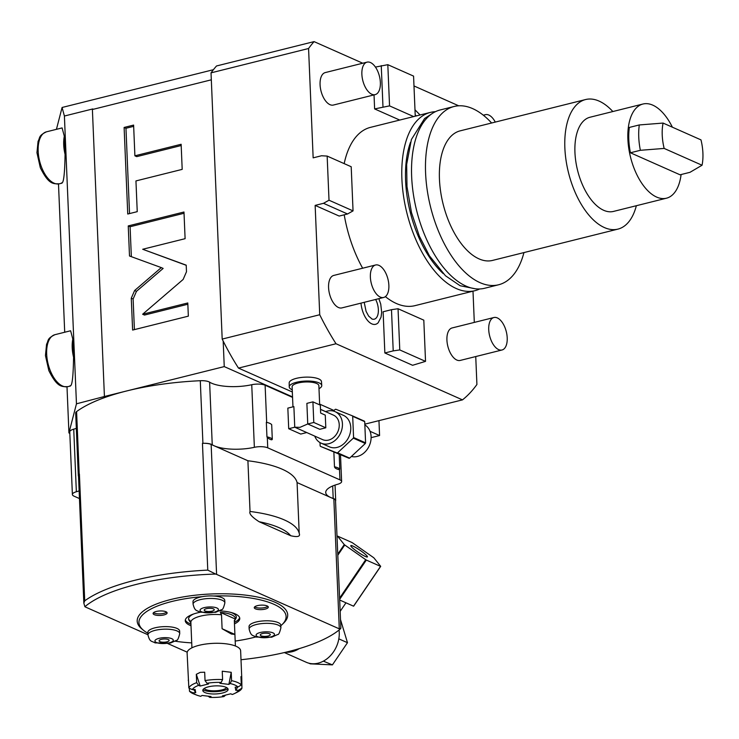 <?xml version="1.0" encoding="UTF-8"?>
<svg xmlns="http://www.w3.org/2000/svg" width="739" height="739" viewBox="0 0 739 739"><rect width="100%" height="100%" fill="white"/><g stroke="black" fill="none" stroke-linecap="round" stroke-linejoin="round"><path stroke-width="1.11" d="M454.097 106.49A91.876 47.176 -104 0 0 427.197 189.978A91.876 47.176 -104 0 0 479.99 282.64A91.876 47.176 76 0 0 498.594 284.774L484.664 288.256A91.876 47.176 76 0 1 466.06 286.113A91.876 47.176 -104 0 1 413.258 193.461A91.876 47.176 -104 0 1 440.158 109.963L454.097 106.49A91.876 47.176 -104 0 1 472.701 108.633A91.876 47.176 76 0 1 491.611 122.997M498.594 284.774A91.876 47.176 76 0 0 523.951 252.572M585.584 99.543A66.778 34.28 -104 0 0 566.028 160.224A66.778 34.28 -104 0 0 604.4 227.566A66.778 34.28 76 0 0 617.924 229.118L492.516 260.424A66.778 34.28 76 0 1 478.992 258.862A66.778 34.28 -104 0 1 440.62 191.521A66.778 34.28 -104 0 1 460.175 130.849L585.584 99.543A66.778 34.28 -104 0 1 599.098 101.095A66.778 34.28 76 0 1 612.843 111.534M617.924 229.118A66.778 34.28 76 0 0 636.353 205.719M681.099 174.543A48.534 24.914 -104 0 1 666.458 198.2L613.509 211.419A48.534 24.914 -104 0 1 603.68 210.292A48.534 24.914 -104 0 1 575.792 161.342A48.534 24.914 -104 0 1 589.999 117.242L642.948 104.023A48.534 24.914 -104 0 1 652.777 105.15A48.534 24.914 -104 0 1 672.379 127.191M666.458 198.2A48.534 24.914 -104 0 1 656.629 197.073A48.534 24.914 -104 0 1 628.741 148.123A48.534 24.914 -104 0 1 642.948 104.023M630.422 152.779A46.862 24.054 -104 0 1 629.36 127.422L639.3 124.946L663.086 123.071L700.988 139.883A36.821 18.9 76 0 1 702.05 165.24L664.158 148.428L640.362 150.294L630.422 152.779L680.046 174.801L689.986 172.316L702.05 165.24M639.3 124.946A46.862 24.054 76 0 0 640.362 150.294M663.086 123.071A36.821 18.9 76 0 0 664.158 148.428M443.243 273.606A85.188 43.74 -104 0 1 410.478 142.359M435.41 111.691A91.876 47.176 -104 0 0 430.403 112.402A91.876 47.176 -104 0 0 403.503 195.89A91.876 47.176 -104 0 0 456.305 288.552A91.876 47.176 76 0 0 474.909 290.695A91.876 47.176 76 0 0 479.657 288.967M385.388 296.625A91.876 47.176 -104 0 0 396.39 303.507A91.876 47.176 76 0 0 414.995 305.65L474.909 290.695M362.655 268.22A91.876 47.176 -104 0 1 344.217 214.809M344.18 163.624A91.876 47.176 -104 0 1 370.488 127.357L430.403 112.402M362.757 63.221L314.075 41.615A199.992 102.675 -104 0 0 308.569 48.506L313.151 157.85L321.511 155.763L327.155 156.077L329.012 200.223L353.048 210.883L347.542 213.977L339.183 216.065L315.147 205.396L319.728 314.74A199.992 102.675 -104 0 0 336.023 343.746L462.475 399.873A199.992 102.675 76 0 0 476.914 384.492L475.74 356.549M474.309 322.407L472.997 291.166M399.725 120.06L374.618 108.919L374.036 94.906M458.697 105.797L413.988 85.955M378.867 298.667L380.733 304.126L381.675 312.301L381.047 317.16L378.192 322.721A18.429 9.459 -104 0 1 371.837 323.885A18.429 9.459 -104 0 1 361.002 303.129M375.569 264.996L333.769 275.425A16.738 8.591 76 0 0 328.864 290.639A16.738 8.591 76 0 0 338.48 307.516A16.738 8.591 76 0 0 341.871 307.904L383.67 297.466A16.738 8.591 76 0 0 388.575 282.261A16.738 8.591 76 0 0 378.959 265.384A16.738 8.591 -104 0 0 375.569 264.996A16.738 8.591 -104 0 0 370.664 280.201A16.738 8.591 -104 0 0 380.28 297.078A16.738 8.591 76 0 0 383.67 297.466M367.061 62.141L325.262 72.579A16.738 8.591 76 0 0 320.366 87.784A16.738 8.591 76 0 0 329.982 104.661A16.738 8.591 76 0 0 333.372 105.049L375.172 94.62A16.738 8.591 76 0 0 380.068 79.415A16.738 8.591 76 0 0 370.451 62.529A16.738 8.591 -104 0 0 367.061 62.141A16.738 8.591 -104 0 0 362.165 77.355A16.738 8.591 -104 0 0 371.782 94.232A16.738 8.591 76 0 0 375.172 94.62M493.911 317.521L452.111 327.95A16.738 8.591 76 0 0 447.215 343.164A16.738 8.591 76 0 0 456.831 360.041A16.738 8.591 76 0 0 460.221 360.429L502.021 349.99A16.738 8.591 76 0 0 506.917 334.785A16.738 8.591 76 0 0 497.301 317.909A16.738 8.591 -104 0 0 493.911 317.521A16.738 8.591 -104 0 0 489.015 332.726A16.738 8.591 -104 0 0 498.631 349.602A16.738 8.591 76 0 0 502.021 349.99M393.213 350.886L399.771 349.935L425.535 361.371L412.584 365.288L384.853 352.974L383.125 311.775L391.485 309.687L393.213 350.886L384.853 352.974M56.432 129.334L62.085 107.478L213.405 69.697M415.253 116.18L413.572 76.108L387.818 64.681L375.43 67.083M314.075 41.615L216.536 65.965A199.992 102.675 -104 0 0 211.031 72.856L222.19 339.081A199.992 102.675 -104 0 0 223.178 341.076L224.25 366.599L292.542 396.908M211.326 79.821L92.393 109.511L104.421 396.51L224.25 366.599M142.636 314.241L183.143 279.453L186.487 271.758L186.21 265.153L142.701 249.265L185.101 238.688L183.983 212.01L128.244 225.922L129.501 255.999L161.296 267.601L134.618 290.519L131.274 298.205L132.614 330.065L188.343 316.153L187.789 302.972L142.636 314.241L144.493 315.063L187.845 304.237M135.948 180.926L182.191 169.379L181.138 144.271L134.895 155.809L133.611 125.085L124.115 127.45L127.745 214.024L137.242 211.659L135.948 180.926M79.138 490.89A30.123 9.607 177.6 0 1 76.357 491.758A10.041 3.205 177.6 0 0 72.385 494.502L69.762 431.899A10.041 3.205 -2.4 0 1 73.734 429.156A30.123 9.607 177.6 0 0 76.329 428.352M67 386.811L68.93 432.943L69.826 433.34M68.93 432.943L76.459 403.817L104.421 396.51M76.588 411.595L79.212 474.189A10.041 3.205 177.6 0 0 78.306 475.602L75.683 412.999A10.041 3.205 177.6 0 1 76.588 411.595A140.576 44.839 -2.4 0 1 126.711 390.949A140.576 44.839 -2.4 0 1 200.287 380.714A10.041 3.205 -2.4 0 1 209.617 382.174A30.123 9.607 177.6 0 0 251.74 384.723L254.364 447.317A30.123 9.607 177.6 0 1 214.245 445.82L247.907 460.757L250.031 511.471C248.932 513.67 251.962 517.078 259.112 521.725L290.658 535.72A83.683 26.687 177.6 0 0 259.112 521.725M79.452 498.566L74.057 496.165A10.041 3.205 177.6 0 1 72.385 494.502M187.207 652.177L167.781 643.558M147.957 634.764L85.604 607.089A10.041 3.205 177.6 0 1 84.883 606.701A137.232 43.777 177.6 0 1 215.677 574.055L207.77 570.12A140.576 44.839 -2.4 0 0 84.717 600.835L83.84 603.116L84.883 606.701M78.306 475.602A10.041 3.205 177.6 0 0 78.519 476.202M79.212 474.189A140.576 44.839 -2.4 0 1 79.406 474.05A10.041 3.205 -2.4 0 0 78.491 475.473L83.84 603.116M202.92 443.317A10.041 3.205 177.6 0 1 212.241 444.767A30.123 9.607 177.6 0 0 214.245 445.82L211.142 444.444A10.041 3.205 177.6 0 0 202.458 443.335A140.576 44.839 -2.4 0 1 202.92 443.317L200.287 380.714M267.315 437.627L266.945 436.851A14.226 4.536 -2.4 0 1 272.294 439.215C272.072 440.315 270.409 439.788 267.315 437.627L267.74 447.825L339.949 479.87A10.041 3.205 177.6 0 1 341.621 481.532A10.041 3.205 177.6 0 1 337.649 484.276A30.123 9.607 177.6 0 0 325.723 492.525A30.123 9.607 177.6 0 0 330.739 497.523L297.078 482.576L299.203 533.29C300.533 536.56 297.678 537.373 290.658 535.72M335.534 501.051A10.041 3.205 177.6 0 0 335.691 500.432A10.041 3.205 177.6 0 0 333.197 498.455A30.123 9.607 177.6 0 1 330.739 497.523L333.843 498.899A10.041 3.205 -2.4 0 1 335.515 500.562L340.864 628.205M211.142 444.444L216.592 574.388L339.293 628.852L333.843 498.899M297.078 482.576A90.37 28.821 177.6 0 0 247.907 460.757M267.74 447.825A10.041 3.205 177.6 0 0 254.364 447.317M320.495 409.314L325.696 411.623M370.054 431.308L379.578 435.539L378.959 420.722M371.117 437.654L379.578 435.539M251.74 384.723A10.041 3.205 177.6 0 1 265.116 385.222L292.561 397.397M336.023 343.746L238.485 368.096A199.992 102.675 -104 0 1 223.178 341.076M238.485 368.096L292.339 391.993M319.645 404.113L334.028 410.496M364.807 424.158L462.475 399.873M319.728 314.74L222.19 339.081M315.147 205.396L323.506 203.308L329.012 200.223M308.569 48.506L211.031 72.856M347.542 213.977L323.506 203.308M327.155 156.077L351.201 166.737L353.048 210.883M289.226 386.894L289.189 382.922A16.147 5.155 -2.4 0 1 296.404 378.34A16.147 5.155 -2.4 0 1 312.791 377.453A16.147 5.155 -2.4 0 1 321.465 381.573L321.761 385.527A16.276 5.191 177.6 0 0 313.013 381.37A16.276 5.191 177.6 0 0 296.505 382.275A16.276 5.191 -2.4 0 0 289.226 386.894A16.276 5.191 -2.4 0 0 292.238 389.776M58.492 183.965L64.709 332.236M62.085 107.478L64.404 116.023L76.459 403.817M69.993 385.767C72.062 386.83 73.253 377.315 73.567 357.214L72.81 339.072L70.611 330.767L54.972 334.675A26.78 13.745 76 0 0 48.118 363.976A26.78 13.745 76 0 0 67.942 386.626L70.473 385.998M61.494 182.912C63.554 183.974 64.746 174.459 65.069 154.359L64.311 136.225L62.104 127.912M64.404 116.023L92.818 108.929L92.393 109.511M73.567 357.214A26.78 13.745 -104 0 1 72.81 339.072M65.069 154.359A26.78 13.745 -104 0 1 64.311 136.225M318.999 388.659A16.276 5.191 177.6 0 0 321.761 385.527M292.958 406.847L292.117 386.83A13.385 4.268 -2.4 0 1 298.094 382.987A13.385 4.268 -2.4 0 1 311.738 382.248A13.385 4.268 -2.4 0 1 318.869 385.703L319.673 404.861M313.789 422.468L312.92 401.859L320.32 405.148L320.652 413.073L325.271 415.124L325.807 427.798L313.789 422.468L307.747 423.974L299.96 427.354L294.75 427.216L293.882 406.616L287.841 408.122L288.709 428.722L294.75 427.216L322.657 439.64A13.385 10.669 -66.1 0 0 328.624 440.074A13.385 10.669 -66.1 0 0 338.952 428.204A13.385 10.669 -66.1 0 0 333.52 415.161L320.495 409.378M325.807 427.798L319.765 429.304L307.747 423.974L306.879 403.374L312.92 401.859M314.749 436.13A17.237 13.736 -66.1 0 0 321.096 443.151A17.237 13.736 -66.1 0 0 328.772 443.723A17.237 13.736 -66.1 0 0 342.074 428.435A17.237 13.736 -66.1 0 0 335.081 411.641A17.237 13.736 -66.1 0 0 327.405 411.078A17.237 13.736 -66.1 0 0 325.613 411.651M321.096 443.151L329.418 446.846A17.237 13.736 113.9 0 0 337.095 447.418A17.237 13.736 -66.1 0 0 350.397 432.13A17.237 13.736 -66.1 0 0 343.404 415.336L335.081 411.641M333.418 411.06L335.21 409.388A22.992 18.318 -66.1 0 1 335.783 409.249L352.383 415.826A22.992 18.318 -66.1 0 1 352.688 416.316L353.575 437.525A22.992 18.318 -66.1 0 1 353.316 438.153L337.603 452.795A22.992 18.318 -66.1 0 1 337.039 452.933L320.44 446.365A22.992 18.318 113.9 0 1 320.135 445.876L319.996 442.587M352.383 415.826L364.401 421.156A22.992 18.318 -66.1 0 1 364.706 421.646L365.593 442.855A22.992 18.318 -66.1 0 1 365.334 443.492L349.63 458.125A22.992 18.318 113.9 0 1 349.057 458.272L320.44 446.365M349.057 458.272L337.039 452.933M349.63 458.125L337.603 452.795M365.334 443.492L353.316 438.153M365.593 442.855L353.575 437.525M364.706 421.646L352.688 416.316M351.422 456.462A17.237 13.736 -66.1 0 0 357.436 456.443A17.237 13.736 -66.1 0 0 370.581 441.904A17.237 13.736 -66.1 0 0 364.844 424.925M306.722 432.564L300.727 434.061L288.709 428.722M240.997 659.742A137.232 43.777 177.6 0 0 340.014 629.231A10.041 3.205 177.6 0 0 339.293 628.852M216.592 574.388A10.041 3.205 177.6 0 0 215.677 574.055M193.091 604.234C194.985 611.735 196.75 610.091 200.232 612.206L215.686 612.317L221.589 609.647C222.596 609.989 223.686 607.744 224.868 602.895A15.898 5.071 177.6 0 0 216.398 598.793A15.898 5.071 177.6 0 0 200.195 599.662A15.898 5.071 177.6 0 0 193.091 604.234L192.99 601.694A15.898 5.071 -2.4 0 1 200.093 597.13A15.898 5.071 -2.4 0 1 202.264 596.659A73.641 23.491 177.6 0 0 143.56 630.358L141.934 629.018A75.313 24.017 -2.4 0 1 178.284 597.833A75.313 24.017 -2.4 0 1 275.148 602.313A75.313 24.017 -2.4 0 1 283.647 623.079L282.132 624.547A73.641 23.491 -2.4 0 1 280.829 625.711M339.912 628.76C341.141 627.836 341.178 627.993 340.014 629.231M339.801 469.182L339.515 469.681C336.485 469.108 334.804 468.156 334.481 466.817A14.226 4.536 -2.4 0 1 339.801 469.182L339.201 454.661A14.226 4.536 -2.4 0 0 338.721 454.171M334.481 466.817L333.871 452.286A14.226 4.536 -2.4 0 1 334.028 452.314M272.294 439.215L271.693 424.685A14.226 4.536 -2.4 0 0 266.336 422.32L266.945 436.851M202.264 596.659A15.898 5.071 -2.4 0 1 213.636 596.004A73.641 23.491 177.6 0 1 273.827 604.253A73.641 23.491 -2.4 0 1 282.132 624.547M255.814 636.926A73.641 23.491 -2.4 0 1 235.196 641.064M191.715 642.884A73.641 23.491 -2.4 0 1 175.189 641.212M143.56 630.358A73.641 23.491 177.6 0 0 147.892 633.231M154.959 627.827A15.898 5.071 -2.4 0 1 171.162 626.958A15.898 5.071 -2.4 0 1 179.632 631.06L179.734 633.6A15.898 5.071 177.6 0 0 171.272 629.499A15.898 5.071 177.6 0 0 155.07 630.367A15.898 5.071 177.6 0 0 147.966 634.93L147.865 632.39A15.898 5.071 -2.4 0 1 154.959 627.827M213.636 596.004A15.898 5.071 -2.4 0 1 224.758 600.364L224.868 602.895M256.137 622.007A15.898 5.071 -2.4 0 1 272.34 621.139A15.898 5.071 -2.4 0 1 280.811 625.24L280.912 627.771A15.898 5.071 177.6 0 0 272.451 623.67A15.898 5.071 177.6 0 0 256.248 624.538A15.898 5.071 177.6 0 0 249.145 629.101L249.043 626.57A15.898 5.071 -2.4 0 1 256.137 622.007M265.172 609.102A7.03 2.245 177.6 0 0 268.303 607.089A7.03 2.245 177.6 0 0 264.562 605.269A7.03 2.245 177.6 0 0 257.403 605.657A7.03 2.245 177.6 0 0 254.262 607.67A7.03 2.245 177.6 0 0 258.003 609.49A7.03 2.245 177.6 0 0 265.172 609.102M219.649 610.876A27.278 8.702 177.6 0 1 235.224 613.887A27.278 8.702 -2.4 0 1 239.769 618.414A27.278 8.702 -2.4 0 1 234.475 623.882M190.995 625.711A27.278 8.702 -2.4 0 1 189.803 625.222A27.278 8.702 177.6 0 1 185.258 620.695A27.278 8.702 177.6 0 1 200.306 612.225M163.984 614.922A7.03 2.245 177.6 0 0 167.125 612.908A7.03 2.245 177.6 0 0 163.384 611.098A7.03 2.245 177.6 0 0 156.225 611.476A7.03 2.245 177.6 0 0 153.084 613.499A7.03 2.245 177.6 0 0 156.825 615.31A7.03 2.245 177.6 0 0 163.984 614.922M161.342 639.374A5.025 1.598 177.6 0 0 159.097 640.815A5.025 1.598 177.6 0 0 161.776 642.108A5.025 1.598 177.6 0 0 166.894 641.831A5.025 1.598 -2.4 0 0 169.129 640.39A5.025 1.598 -2.4 0 0 166.46 639.096A5.025 1.598 -2.4 0 0 161.342 639.374M206.477 608.668A5.025 1.598 177.6 0 0 204.232 610.109A5.025 1.598 177.6 0 0 206.902 611.412A5.025 1.598 177.6 0 0 212.019 611.135A5.025 1.598 -2.4 0 0 214.264 609.693A5.025 1.598 -2.4 0 0 211.585 608.4A5.025 1.598 -2.4 0 0 206.477 608.668M262.521 633.545A5.025 1.598 177.6 0 0 260.276 634.986A5.025 1.598 177.6 0 0 262.955 636.288A5.025 1.598 177.6 0 0 268.072 636.011A5.025 1.598 -2.4 0 0 270.317 634.57A5.025 1.598 -2.4 0 0 267.638 633.277A5.025 1.598 -2.4 0 0 262.521 633.545M254.678 606.858A7.03 2.245 177.6 0 0 265.098 607.513A7.03 2.245 177.6 0 0 267.823 606.313M239.621 617.619A27.278 8.702 -2.4 0 1 234.402 622.303M190.93 624.122A27.278 8.702 -2.4 0 1 189.738 623.642A27.278 8.702 -2.4 0 1 185.341 619.901M230.808 612.409A23.879 7.612 -2.4 0 1 232.332 613.01A23.879 7.612 -2.4 0 1 235.917 618.469L234.365 621.222M190.874 622.755A22.909 7.307 -2.4 0 1 190.117 621.915L189.11 620.427A23.879 7.612 -2.4 0 1 193.692 613.961M220.305 612.382A22.909 7.307 -2.4 0 1 231.593 614.793A22.909 7.307 -2.4 0 1 235.381 619.07L220.305 612.382L221.515 614.783A21.754 6.937 177.6 0 0 190.856 622.358A21.754 6.937 177.6 0 0 190.865 622.432L189.655 620.03A22.909 7.307 -2.4 0 0 190.117 621.915M234.91 634.413L222.097 628.732L231.427 634.053L234.91 634.413L234.328 620.464L235.381 619.07M222.097 628.732L221.515 614.783M196.325 674.31L200.186 686.032L208.546 683.954L207.003 683.261L205.036 680.591L204.685 672.222L200.214 672.37L196.325 674.31L196.676 682.679A26.78 8.545 177.6 0 0 188.842 688.009L187.115 653.008A26.78 8.545 177.6 0 1 199.077 645.313A26.78 8.545 -2.4 0 1 226.365 643.854A26.78 8.545 -2.4 0 1 240.628 650.763L241.764 677.866L240.951 676.619L241.302 684.988L237.976 687.011A23.426 7.473 177.6 0 0 230.134 683.538L231.575 680.674A26.78 8.545 -2.4 0 1 241.302 684.988M237.616 687.039L235.806 690.355L238.595 690.189L241.93 688.166L241.764 677.866M241.93 688.166A26.78 8.545 -2.4 0 1 237.33 692.147L234.669 693.468A23.426 7.473 177.6 0 0 238.595 690.189M205.036 680.591A26.78 8.545 -2.4 0 1 222.596 679.584L221.155 682.448A23.426 7.473 177.6 0 0 207.003 683.261M231.575 680.674L231.224 672.305L222.245 671.215L222.596 679.584M235.806 690.355L235.178 687.178L237.976 687.011M241.579 679.797L241.126 680.628M208.167 696.193L209.774 697.385A23.426 7.473 177.6 0 0 223.926 696.572L222.374 695.889L230.744 693.801L232.286 694.484A23.426 7.473 177.6 0 0 234.669 693.468M189.341 688.24L189.47 691.187A26.78 8.545 177.6 0 0 193.858 693.976L196.629 695.066A23.426 7.473 177.6 0 0 200.796 696.295L202.043 695.445L211.021 696.535L209.774 697.385M188.251 680.111L188.565 681.413M225.718 695.048L223.926 696.572M189.47 691.187L192.953 692.822A23.426 7.473 177.6 0 0 196.629 695.066M193.664 689.57L195.752 692.655L192.953 692.822M196.676 682.679L198.643 685.349A23.426 7.473 177.6 0 0 192.325 689.644L195.124 689.478L195.752 692.655M192.325 689.644L188.842 688.009M200.186 686.032L198.643 685.349M231.224 672.305L228.887 684.388L219.908 683.298L221.155 682.448M228.887 684.388L230.134 683.538M208.463 686.808A12.674 4.046 -2.4 0 1 222.439 686.282A12.674 4.046 -2.4 0 1 227.917 690.18A12.674 4.046 -2.4 0 1 222.467 693.025A12.674 4.046 177.6 0 1 203.077 691.224A12.674 4.046 177.6 0 1 208.463 686.808M202.911 689.856A14.41 4.6 177.6 0 0 223.307 690.596A14.41 4.6 177.6 0 0 227.972 688.803M226.651 687.603A11.713 3.741 -2.4 0 1 221.82 689.94A11.713 3.741 177.6 0 1 204.121 688.545M191.447 636.381L190.865 622.432M153.5 612.686A7.03 2.245 177.6 0 0 163.919 613.342A7.03 2.245 177.6 0 0 166.644 612.132M299.249 648.611A26.613 21.2 113.9 0 1 285.854 652.204M339.044 630.034A26.613 21.2 113.9 0 1 338.924 638.219A26.613 21.2 113.9 0 1 338.647 639.752A26.613 21.2 113.9 0 1 324.606 660.435A26.613 21.2 113.9 0 1 323.349 661.146A26.613 21.2 113.9 0 1 306.297 662.292L284.367 652.555M308.911 663.206L310.352 663.844L332.421 664.878L323.349 661.146M324.606 660.435L324.098 661.183M338.924 638.219L338.647 639.752M339.155 639.004L347.478 642.699L332.421 664.878M340.503 619.578L347.478 642.699M337.76 554.167L344.272 544.588L337.547 536.2A26.447 3.538 34.2 0 1 337.677 536.163L351.912 542.481A26.447 3.538 -145.8 0 1 352.531 542.851L373.481 557.548A26.447 3.538 -145.8 0 1 373.971 557.963L380.696 566.342L353.676 606.137A26.447 3.538 -145.8 0 1 353.538 606.174L339.681 600.022M380.696 566.342A26.447 3.538 -145.8 0 1 380.557 566.379L366.332 560.07A26.447 3.538 34.2 0 1 365.713 559.691L344.762 544.994A26.447 3.538 34.2 0 1 344.272 544.588M352.891 546.075A10.041 1.339 34.2 0 0 350.813 545.631A10.041 1.339 34.2 0 0 355.801 550.564A10.041 1.339 34.2 0 0 365.352 556.467A10.041 1.339 -145.8 0 0 367.431 556.91A10.041 1.339 -145.8 0 0 362.443 551.987A10.041 1.339 -145.8 0 0 352.891 546.075M353.538 606.174L380.557 566.379M339.654 599.347L366.332 560.07M339.607 598.137L365.713 559.691M337.806 555.229L344.762 544.994M337.039 536.948L337.547 536.2M161.296 267.601L163.143 268.423L136.466 291.332L133.122 299.018L134.406 329.622M128.244 225.922L130.092 226.744L131.348 256.664M184.029 213.275L130.092 226.744M142.701 249.265L186.21 265.301M133.667 126.351L125.963 128.272L129.537 213.571M181.194 145.537L136.743 156.631L134.895 155.809M124.115 127.45L125.963 128.272M413.655 116.586L389.545 105.88L374.618 108.919M382.978 106.832L381.25 65.632M387.818 64.681L389.545 105.88M375.643 299.471A13.136 6.743 -104 0 1 378.119 313.622A13.136 6.743 -104 0 1 372.096 319.063A13.136 6.743 -104 0 1 371.874 318.98M415.198 114.933A13.136 6.743 -104 0 1 416.316 115.921M495.269 122.083A16.738 8.591 76 0 0 488.802 115.053A16.738 8.591 -104 0 0 485.412 114.665A16.738 8.591 -104 0 0 483.694 115.506M391.485 309.687L398.044 308.736L423.807 320.163L425.535 361.371M399.771 349.935L398.044 308.736M76.357 491.758L73.734 429.156M84.717 600.835L79.406 474.05M202.458 443.335L207.77 570.12M299.203 533.29A90.37 28.821 177.6 0 0 250.031 511.471M212.241 444.767L209.617 382.174M62.104 127.921L46.474 131.819A26.78 13.745 76 0 0 39.62 161.13A26.78 13.745 76 0 0 59.443 183.78L61.974 183.152M332.679 485.985L333.197 498.455M339.949 479.87L339.515 469.681M265.116 385.222L266.677 422.394M159.033 638.348A9.201 2.938 177.6 0 0 156.456 642.514A9.201 2.938 177.6 0 0 169.203 642.856A9.201 2.938 177.6 0 0 171.781 638.69A9.201 2.938 177.6 0 0 159.033 638.348M204.158 607.643A9.201 2.938 177.6 0 0 201.581 611.818A9.201 2.938 177.6 0 0 214.328 612.16A9.201 2.938 177.6 0 0 216.906 607.994A9.201 2.938 177.6 0 0 204.158 607.643M260.211 632.519A9.201 2.938 177.6 0 0 257.634 636.695A9.201 2.938 177.6 0 0 270.382 637.036A9.201 2.938 177.6 0 0 272.959 632.861A9.201 2.938 177.6 0 0 260.211 632.519M131.274 298.205L133.122 299.018M134.618 290.519L136.466 291.332M475.288 288.773L460.157 285.744L445.441 275.73L429.442 255.842L419.327 236.092L411.494 212.62L406.986 186.57L406.653 164.437L411.401 139.505L424.62 118.499L431.641 113.917M54.972 334.675C46.714 338.674 48.765 340.328 46.575 344.217L45.449 355.561L48.829 370.581C57.337 387.716 61.79 386.691 67.942 386.626M46.474 131.819C38.216 135.819 40.257 137.472 38.068 141.361L36.95 152.705L40.322 167.735C48.829 184.861 53.291 183.845 59.443 183.78M341.621 481.532L340.503 454.882M335.053 485.08L335.691 500.432M147.966 634.93C149.86 642.431 151.615 640.787 155.098 642.902L170.561 643.013L176.464 640.353C177.462 640.685 178.552 638.441 179.734 633.6M249.145 629.101C251.038 636.602 252.793 634.967 256.276 637.073L271.74 637.194L277.642 634.524C278.64 634.866 279.73 632.612 280.912 627.771M235.399 645.997L234.328 620.538M191.928 647.817L190.856 622.358M340.162 611.365L345.972 602.812M372.096 319.063L368.641 316.098L366.091 311.387L364.207 302.325M420.075 114.979L414.985 109.797M483.306 115.192L485.412 114.665"/></g></svg>
